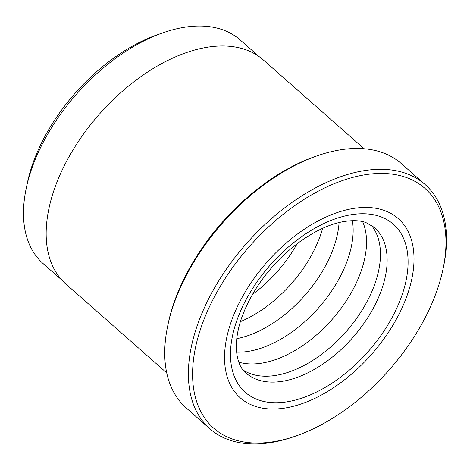 <?xml version="1.0" encoding="UTF-8"?>
<svg xmlns="http://www.w3.org/2000/svg" width="470" height="470" viewBox="0 0 470 470"><rect width="100%" height="100%" fill="white"/><g stroke="black" fill="none" stroke-linecap="round" stroke-linejoin="round"><path stroke-width="0.7" d="M61.94 280.161L43.14 263.605A149.031 86.968 -48.6 0 1 26.25 188.241A149.031 86.968 -48.6 0 1 163.266 32.689A149.031 86.968 -48.6 0 1 179.687 28.135A149.031 86.968 -48.6 0 1 240.158 39.938L258.958 56.5M278.499 440.801A159.782 93.242 131.4 0 0 296.106 435.913A159.782 93.242 131.4 0 0 443.004 269.146A159.782 93.242 131.4 0 0 360.061 175.686A159.782 93.242 131.4 0 0 199.333 332.801A159.782 93.242 131.4 0 0 278.499 440.801M296.106 435.913L293.85 436.695A162.773 94.981 -48.6 0 1 275.919 441.671A162.773 94.981 -48.6 0 1 209.867 428.781A162.773 94.981 -48.6 0 1 215.248 286.682A162.773 94.981 -48.6 0 1 359.004 171.603A162.773 94.981 -48.6 0 1 425.05 184.499A162.773 94.981 -48.6 0 1 443.498 266.807L443.004 269.146M425.05 184.499L401.392 163.654A162.773 94.981 131.4 0 0 335.339 150.764A162.773 94.981 131.4 0 0 317.409 155.74A162.773 94.981 131.4 0 0 167.761 325.628A162.773 94.981 131.4 0 0 186.208 407.937L209.867 428.781M288.791 407.349A119.462 69.713 -48.6 0 1 240.311 397.884A119.462 69.713 -48.6 0 1 244.259 293.597A119.462 69.713 -48.6 0 1 349.768 209.132A119.462 69.713 -48.6 0 1 398.243 218.597A119.462 69.713 -48.6 0 1 394.301 322.884A119.462 69.713 -48.6 0 1 288.791 407.349A119.462 69.713 -48.6 0 1 240.311 397.884A119.462 69.713 -48.6 0 1 244.259 293.597A119.462 69.713 -48.6 0 1 349.768 209.132A119.462 69.713 -48.6 0 1 398.243 218.597A119.462 69.713 -48.6 0 1 394.301 322.884A119.462 69.713 -48.6 0 1 288.791 407.349M166.733 372.875L65.876 284.027A149.331 87.138 -48.6 0 1 70.805 153.667A149.331 87.138 -48.6 0 1 202.693 48.087A149.331 87.138 -48.6 0 1 263.288 59.913L364.144 148.761M26.25 188.241L27.43 182.636A141.864 82.785 -48.6 0 1 157.855 34.569L163.266 32.689M167.761 325.628L168.254 323.289A159.782 93.242 -48.6 0 1 315.153 156.522L317.409 155.74M243.202 370.107A97.067 56.641 131.4 0 0 278.716 374.86A97.067 56.641 131.4 0 0 362.376 309.695A97.067 56.641 131.4 0 0 371.053 224.971M238.825 362.182A97.067 56.641 131.4 0 0 264.798 362.593A97.067 56.641 131.4 0 0 343.758 304.601A97.067 56.641 131.4 0 0 362.64 221.623M236.592 352.147A97.067 56.641 131.4 0 0 251.421 350.814A97.067 56.641 131.4 0 0 352.4 220.677M236.763 338.694A97.067 56.641 131.4 0 0 237.497 338.547A97.067 56.641 131.4 0 0 339.076 222.545M240.434 321.645A97.067 56.641 131.4 0 0 322.626 228.338M252.537 294.385A97.067 56.641 131.4 0 0 297.111 243.783M285.408 380.753A97.067 56.641 131.4 0 0 371.13 312.127A97.067 56.641 131.4 0 0 374.337 227.392L365.854 222.539C359.709 220.277 351.678 220.078 341.761 221.94C329.076 224.531 315.646 230.752 301.464 240.599C291.365 247.731 281.935 256.179 273.182 265.95C259.916 280.931 249.999 296.658 243.431 313.149C231.745 342.16 235.934 365.331 246.022 373.062A97.067 56.641 131.4 0 0 285.408 380.753M347.865 215.331A112.001 65.353 -48.6 0 1 403.354 291.03A112.001 65.353 -48.6 0 1 290.695 401.157A112.001 65.353 -48.6 0 1 235.206 325.457A112.001 65.353 -48.6 0 1 347.865 215.331"/></g></svg>
